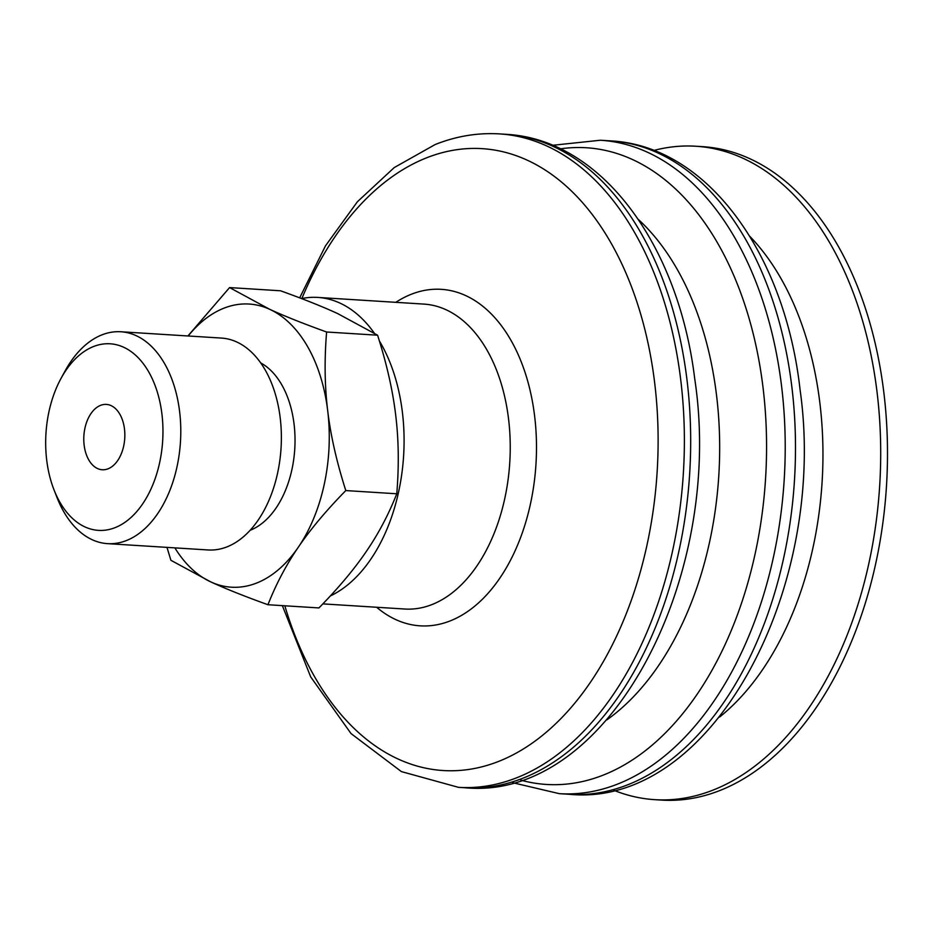 <?xml version="1.0" encoding="UTF-8"?>
<svg xmlns="http://www.w3.org/2000/svg" width="934" height="934" viewBox="0 0 934 934"><rect width="100%" height="100%" fill="white"/><g stroke="black" fill="none" stroke-linecap="round" stroke-linejoin="round"><path stroke-width="1.4" d="M161.932 414.112A93.47 58.468 93.6 0 1 125.203 522.141A93.47 58.468 93.6 0 1 54.032 489.906A93.47 58.468 93.6 0 1 46.7 460.053A93.47 58.468 93.6 0 1 61.037 378.387A93.47 58.468 93.6 0 1 120.323 345.884A93.47 58.468 93.6 0 1 161.932 414.112M124.491 429.033A32.737 20.478 93.6 0 1 102.261 469.755A32.737 20.478 93.6 0 1 84.142 445.133A32.737 20.478 93.6 0 1 106.371 404.41A32.737 20.478 93.6 0 1 124.491 429.033M61.037 378.387L65.041 371.043A106.149 66.396 93.6 0 1 120.848 331.757A106.149 66.396 93.6 0 1 179.62 411.614A106.149 66.396 93.6 0 1 107.538 543.646A106.149 66.396 93.6 0 1 57.079 497.694L54.032 489.906M120.848 331.757L221.428 338.073A106.149 66.396 93.6 0 1 280.212 417.93A106.149 66.396 93.6 0 1 208.119 549.963L107.538 543.646M267.953 604.73L318.938 607.929C338.587 587.871 354.395 569.028 366.35 551.387C378.433 533.758 388.579 514.564 396.775 493.782C399.075 465.774 398.701 439.517 395.677 415.023C392.782 390.54 386.746 363.933 377.593 335.201L337.571 313.532C322.639 306.667 303.643 299.09 280.562 290.789L229.577 287.579L269.599 309.259C284.52 316.112 303.527 323.701 326.608 332.002C324.32 360.01 324.682 386.256 327.706 410.75C330.613 435.244 336.637 461.851 345.802 490.572C326.141 510.641 310.345 529.485 298.378 547.114C286.294 564.743 276.149 583.948 267.953 604.73C244.871 596.429 225.865 588.84 210.944 581.987A141.851 88.73 -86.4 0 0 298.378 547.114A141.851 88.73 -86.4 0 0 327.706 410.75A141.851 88.73 -86.4 0 0 269.599 309.259A141.851 88.73 -86.4 0 0 188.178 335.983M260.668 362.882A87.294 54.604 93.6 0 1 294.07 424.164A87.294 54.604 93.6 0 1 250.149 530.267M174.868 547.873A141.851 88.73 -86.4 0 0 210.944 581.987L170.922 560.307L166.976 547.382M187.909 335.971L229.577 287.579M326.608 332.002L377.593 335.201M345.802 490.572L396.775 493.782M653.835 150.456A327.355 204.768 93.6 0 1 695.842 146.241A327.355 204.768 93.6 0 1 877.096 392.49A327.355 204.768 93.6 0 1 654.792 799.667A327.355 204.768 93.6 0 1 613.65 790.222M695.842 146.241L702.637 146.661A327.355 204.768 93.6 0 1 883.891 392.922A327.355 204.768 93.6 0 1 661.587 800.099L654.792 799.667M379.367 340.922A152.767 95.56 93.6 0 1 402.402 412.338A152.767 95.56 93.6 0 1 330.321 595.962M301.612 298.6A152.767 95.56 93.6 0 1 317.817 297.421A152.767 95.56 93.6 0 1 374.254 333.076M301.857 298.541A311.547 194.879 93.6 0 1 426.161 157.986A311.547 194.879 93.6 0 1 654.687 383.01A311.547 194.879 93.6 0 1 521.919 749.839A311.547 194.879 93.6 0 1 284.835 605.792M395.818 302.324A168.575 105.449 93.6 0 1 410.983 294.385A168.575 105.449 93.6 0 1 534.633 416.155A168.575 105.449 93.6 0 1 491.412 589.377A168.575 105.449 93.6 0 1 376.659 607.263M299.674 297.853L325.522 245.794L357.36 201.791L394.253 167.56L435.116 144.56C456.224 136.142 477.694 132.593 499.515 133.901A327.355 204.768 93.6 0 1 680.769 380.161A327.355 204.768 93.6 0 1 458.466 787.339L401.375 771.589L351.044 733.575L310.695 676.893L282.36 605.641M499.515 133.901L505.819 134.298A327.355 204.768 93.6 0 1 687.074 380.547A327.355 204.768 93.6 0 1 464.77 787.736L458.466 787.339M638.354 219.443A281.029 175.779 93.6 0 1 716.576 395.584A281.029 175.779 93.6 0 1 606.925 719.845M560.458 148.833A318.973 199.526 93.6 0 1 763.055 387.715A318.973 199.526 93.6 0 1 520.798 780.147M552.589 145.295L600.364 140.24A327.355 204.768 93.6 0 1 781.618 386.489A327.355 204.768 93.6 0 1 559.314 793.666L512.544 782.669M600.364 140.24L610.626 140.882A327.355 204.768 93.6 0 1 791.88 387.131A327.355 204.768 93.6 0 1 569.577 794.32L559.314 793.666M749.78 236.314A277.153 173.362 93.6 0 1 819.9 403.184A277.153 173.362 93.6 0 1 719.589 717.055M317.817 297.421L423.978 304.099A152.767 95.56 93.6 0 1 508.563 419.016A152.767 95.56 93.6 0 1 404.819 609.026L322.86 603.878M505.819 134.298C601.578 139.131 678.504 245.222 694.698 378.62C725.146 577.913 608.606 801.792 464.77 787.736M610.626 140.882C707.517 145.739 784.992 254.305 800.076 389.747C828.341 588.14 712.187 808.167 569.577 794.32"/></g></svg>
